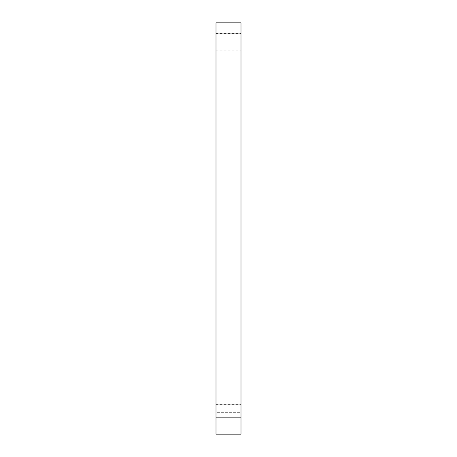 <?xml version="1.0" encoding="UTF-8"?>
<svg xmlns="http://www.w3.org/2000/svg" width="457" height="457" viewBox="0 0 457 457"><rect width="100%" height="100%" fill="white"/><g stroke="black" fill="none" stroke-linecap="round" stroke-linejoin="round"><path stroke-width="0.34" stroke-dasharray="2.29 1.71" d="M240.993 41.838L240.993 50.139L240.993 41.838M216.007 41.838L216.007 50.139L216.007 41.838M216.007 434.15L216.007 22.85L240.993 22.85L240.993 434.15L216.007 434.15M240.993 412.66L240.993 425.953L240.993 412.66L216.007 412.66L216.007 404.365L216.007 425.953L216.007 412.66L240.993 412.66M240.993 417.658L240.993 425.953L240.993 417.658L216.007 417.658L216.007 425.953L216.007 417.658L240.993 417.658M216.007 33.544L240.993 33.544L216.007 33.544M216.007 50.139L240.993 50.139L216.007 50.139M216.007 404.365L240.993 404.365L216.007 404.365M216.007 425.953L240.993 425.953L216.007 425.953"/><path stroke-width="0.69" d="M240.993 22.85L216.007 22.85L216.007 434.15L240.993 434.15L240.993 22.85"/></g></svg>

